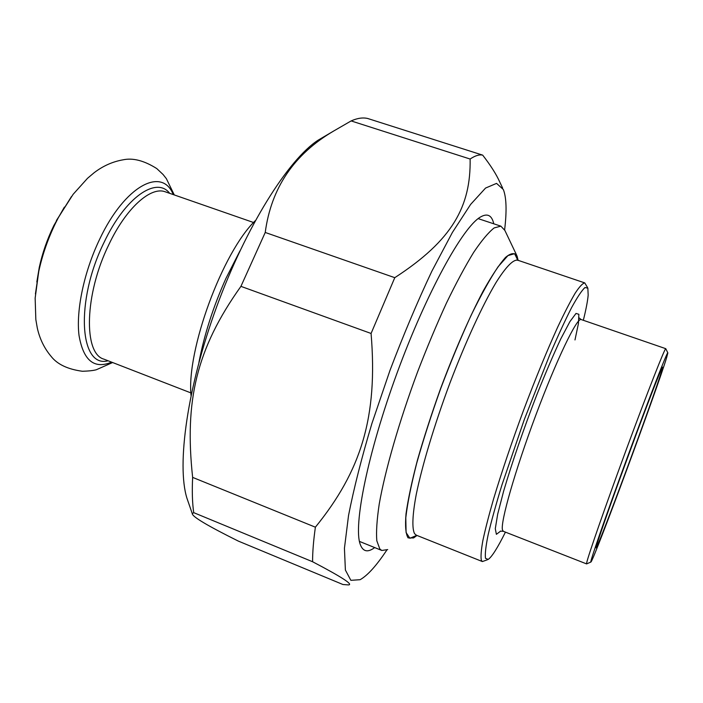 <?xml version="1.0" encoding="UTF-8"?>
<svg xmlns="http://www.w3.org/2000/svg" width="703" height="703" viewBox="0 0 703 703"><rect width="100%" height="100%" fill="white"/><g stroke="black" fill="none" stroke-linecap="round" stroke-linejoin="round"><path stroke-width="1.05" d="M193.703 512.645L192.297 513.708C192.367 516.731 207.693 525.853 238.264 541.064L342.923 584.509L348.416 584.914C353.653 584.72 341.711 576.996 312.589 561.741L193.703 512.645C192.314 502.803 191.963 491.054 192.64 477.39L315.383 527.188C313.476 540.712 312.545 552.233 312.589 561.741M351.131 120.925C357.44 118.122 363.003 117.322 367.818 118.526L482.689 155.135C479.261 154.379 475.07 155.679 470.122 159.036L351.131 120.925L333.732 130.986C293.986 154.265 271.156 188.088 265.233 232.465L394.778 277.676L371.079 333.468L240.927 286.358L265.233 232.465M504.622 229.846C506.889 210.97 506.459 197.525 503.33 189.502L496.546 183.386L485.562 188.061L470.632 204.406L452.363 232.491L431.835 271.244C417.441 301.736 403.478 334.804 389.963 370.455L371.949 423.373C361.641 457.715 353.837 488.409 348.539 515.448L344.435 548.305L345.384 570.036L350.859 580.327L360.112 579.703C367.625 575.467 376.544 565.564 386.861 549.992M482.689 155.135C490.685 165.451 496.371 174.397 499.728 181.963L502.627 188.035M394.778 277.676C452.644 240.118 470.913 206.287 470.122 159.036M315.383 527.188C361.122 470.887 378.029 417.02 371.079 333.468M240.927 286.358C196.26 349.022 184.388 401.07 192.64 477.39M188.694 503.313L186.928 498.199C176.523 464.929 187.288 386.861 216.691 306.684C246.032 226.48 288.441 159.405 318.108 140.187L324.083 136.663M493.778 223.809C491.836 215.188 487.355 212.956 480.342 217.086C462.662 227.297 426.431 292.861 397.107 372.898C367.713 452.908 353.152 525.73 360.235 544.368C362.933 551.714 367.748 552.786 374.69 547.575M587.611 287.668L584.755 282.905C582.655 283.256 579.448 286.692 575.142 293.23C570.238 301.569 564.439 312.817 557.76 326.965C546.996 350.63 535.598 378.372 523.586 410.192C511.749 442.257 501.757 471.801 493.62 498.822C488.849 515.378 485.255 529.324 482.847 540.66C481.142 550.273 480.641 556.829 481.335 560.309L482.381 561.556L487.416 559.764M416.984 535.458L413.584 537.962L408.083 537.874C405.71 534.043 405.016 526.037 406.018 513.84C408.065 499.297 411.87 481.414 417.424 460.184C423.909 437.512 431.616 413.689 440.535 388.724C454.454 351.447 469.534 316.991 483.084 291.227C491.713 275.831 499.165 264.592 505.431 257.5C510.844 252.922 514.728 252.447 517.083 256.085L518.137 260.444M667.815 352.827L665.767 348.679C664.976 347.721 647.727 391.536 626.733 448.382C605.749 505.193 587.813 556.688 586.671 562.91L586.618 563.911L503.322 531.301L502.478 529.965C500.255 522.531 514.965 470.808 535.844 415.095C556.688 359.338 576.978 317.431 581.135 319.531L581.24 319.566M505.431 532.127C497.601 547.839 491.854 556.943 488.181 559.43L485.483 558.314C484.903 554.166 485.791 546.301 488.146 534.719C491.371 521.081 495.958 504.508 501.924 485L524.315 419.506L549.711 354.936C557.831 336.096 565.107 320.357 571.548 307.712C577.312 297.202 581.785 290.471 584.975 287.509L587.849 288.168L588.174 295.137C587.638 301.069 586.03 309.452 583.341 320.287M666.69 357.44C657.613 387.871 594.053 559.685 590.942 562.013C588.815 564.966 605.415 516.96 627.384 457.249C649.335 397.52 667.982 349.69 667.85 352.897L666.69 357.44M661.734 370.78L662.516 367.124C661.33 367.994 645.574 408.628 627.691 457.284C609.791 505.932 595.608 546.714 596.082 547.778C596.012 553.472 654.071 396.791 661.734 370.78M636.733 432.855L619.035 480.984M516.643 255.171L504.868 230.417L500.861 226.155L494.139 227.93C488.436 232.421 481.617 240.567 473.664 252.377C465.175 266.235 456.098 283.16 446.423 303.142C436.607 324.549 427.002 347.44 417.608 371.834C399.304 421.088 385.235 469.964 379.242 503.972C376.887 519.684 376.079 531.969 376.817 540.8L379.848 549.043L381.817 550.467L387.704 549.579M255.303 220.68C222.552 252.052 186.409 350.314 191.023 395.429M198.905 362.537C204.23 334.769 213.255 306.701 225.971 278.353L239.987 250.839M482.381 561.556L416.334 535.194L414.559 533.674C411.914 528.41 412.371 515.123 416.229 494.543C422.151 465.527 434.489 424.427 449.867 383.197C465.465 342.159 482.46 305.304 495.879 282.799C505.571 267.263 512.9 259.723 517.311 260.163L517.557 260.242M517.883 260.356L514.578 253.686L507.953 255.602L498.146 266.683C490.167 278.59 481.177 294.75 471.186 315.155C460.896 337.554 450.79 361.878 440.86 388.118C431.414 414.55 423.355 439.621 416.677 463.347C411.07 485.369 407.441 503.497 405.798 517.742L406.088 532.54L409.902 538.296L416.73 535.352M574.984 339.936L578.437 323.538L578.868 314.294L576.021 313.433L569.896 321.64L560.809 338.828C553.472 354.47 545.475 373.135 536.811 394.814C523.788 428.461 511.766 463.426 503.629 491.169L497.698 514.069L495.29 528.691L496.388 534.315L500.677 531.081M253.572 222.517L165.24 191.796C150.75 186.172 126.092 208.026 108.833 244.653C84.413 294.276 83.314 353.802 103.982 359.18L190.9 392.907M169.687 193.343C156.602 176.031 125.38 197.025 104.106 242.307C74.852 301.376 79.703 368.618 108.095 360.771M64.386 207.104L53.797 225.645C47.259 239.099 42.426 253.001 39.28 267.351L36.82 282.026M71.451 196.568L58.454 217.447L55.458 223.334C47.98 238.748 42.435 254.671 38.832 271.103L35.422 293.959M173.246 194.582C162.252 166.4 124.941 185.407 99.606 239.354C84.052 271.745 75.933 310.524 79.017 335.384C83.341 360.551 94.211 369.47 111.61 362.133M186.928 498.199L192.297 513.708M318.108 140.187L333.732 130.986M584.755 282.905L516.854 259.899M503.322 531.301L500.36 531.125M665.767 348.679L581.135 319.531L578.806 317.633M590.836 562.066L586.733 563.85M500.861 226.155L478.154 218.624M381.817 550.467L359.435 541.398M112.629 362.537L96.364 369.725C93.543 370.551 88.903 371.061 82.444 371.272C67.76 369.277 57.33 364.33 51.17 356.447C44.324 348.354 39.693 338.855 37.285 327.941L35.835 319.575L35.15 298.142L39.28 267.351C42.426 252.992 47.259 239.099 53.788 225.654L53.999 225.224M56.416 220.514L73.138 194.309L87.523 178.298L94.044 172.789C102.972 165.943 112.682 161.611 123.174 159.801C133.016 157.709 144.22 160.636 156.787 168.588L163.07 174.493L166.365 178.659L174.282 194.942"/></g></svg>
